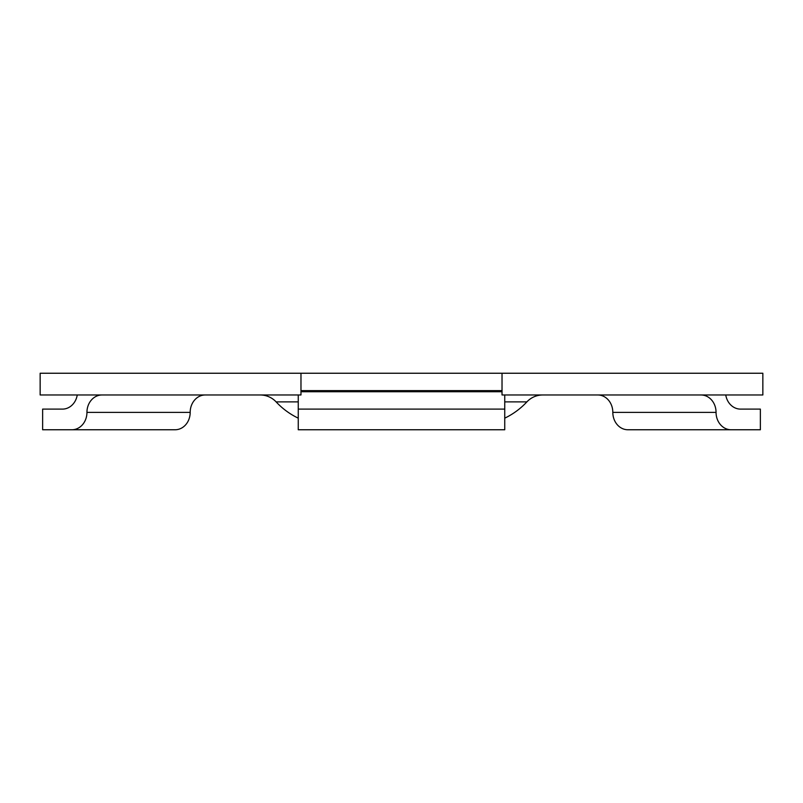 <?xml version="1.0" encoding="UTF-8"?>
<svg xmlns="http://www.w3.org/2000/svg" width="803" height="803" viewBox="0 0 803 803"><rect width="100%" height="100%" fill="white"/><g stroke="black" fill="none" stroke-linecap="round" stroke-linejoin="round"><path stroke-width="1.2" d="M502.026 373.244L474.061 373.244L502.026 373.244L502.026 394.976L762.85 394.976L762.85 373.244L40.15 373.244L40.15 394.976L300.974 394.976L300.974 373.244M468.741 373.244L474.061 373.244M458.172 373.244L467.236 373.244M450.242 373.244L457.459 373.244M438.207 373.244L432.837 373.244M431.211 373.244L432.335 373.244M423.884 373.244L428.872 373.244M416.546 373.244L421.455 373.244M406.348 373.244L410.122 373.244M399.553 373.244L405.415 373.244M392.978 373.244L396.632 373.244M386.082 373.244L391.964 373.244M379.297 373.244L385.219 373.244M375.312 373.244L378.564 373.244M368.587 373.244L374.911 373.244M362.033 373.244L368.085 373.244M351.363 373.244L354.645 373.244M344.015 373.244L345.22 373.244M340.392 373.244L343.694 373.244M335.644 373.244L339.89 373.244M504.746 418.162A73.896 73.896 0 0 0 526.878 401.891A21.731 21.731 0 0 1 542.778 394.976M298.254 418.162A73.896 73.896 0 0 1 276.122 401.891A21.731 21.731 0 0 0 260.222 394.976M421.515 373.244L422.599 373.244M330.324 373.244L334.55 373.244M344.939 373.244L350.69 373.244M355.217 373.244L361.159 373.244M395.829 373.244L398.599 373.244M409.299 373.244L411.949 373.244M428.892 373.244L430.047 373.244M448.275 373.244L449.58 373.244M439.151 373.244L443.858 373.244M444.019 373.244L448.144 373.244M504.746 394.976L504.746 429.756L298.254 429.756L298.254 394.976M298.254 409.108L504.746 409.108M205.247 394.976A17.385 15.056 -90 0 0 190.181 412.371A17.385 15.056 90 0 1 175.124 429.756L42.629 429.756L42.629 409.108L62.473 409.108A17.385 15.056 90 0 0 77.259 394.976M71.879 429.756A17.385 15.056 -90 0 0 86.945 412.371A17.385 15.056 90 0 1 102.001 394.976M725.741 394.976A17.385 15.056 -90 0 0 740.527 409.108L760.371 409.108L760.371 429.756L627.876 429.756A17.385 15.056 -90 0 1 612.819 412.371A17.385 15.056 90 0 0 597.753 394.976M700.999 394.976A17.385 15.056 -90 0 1 716.055 412.371A17.385 15.056 90 0 0 731.121 429.756M276.122 401.891L298.254 401.891M504.746 401.891L526.878 401.891M502.026 390.629L300.974 390.629M300.974 391.723L502.026 391.723M86.945 412.371L190.181 412.371M716.055 412.371L612.819 412.371"/></g></svg>
